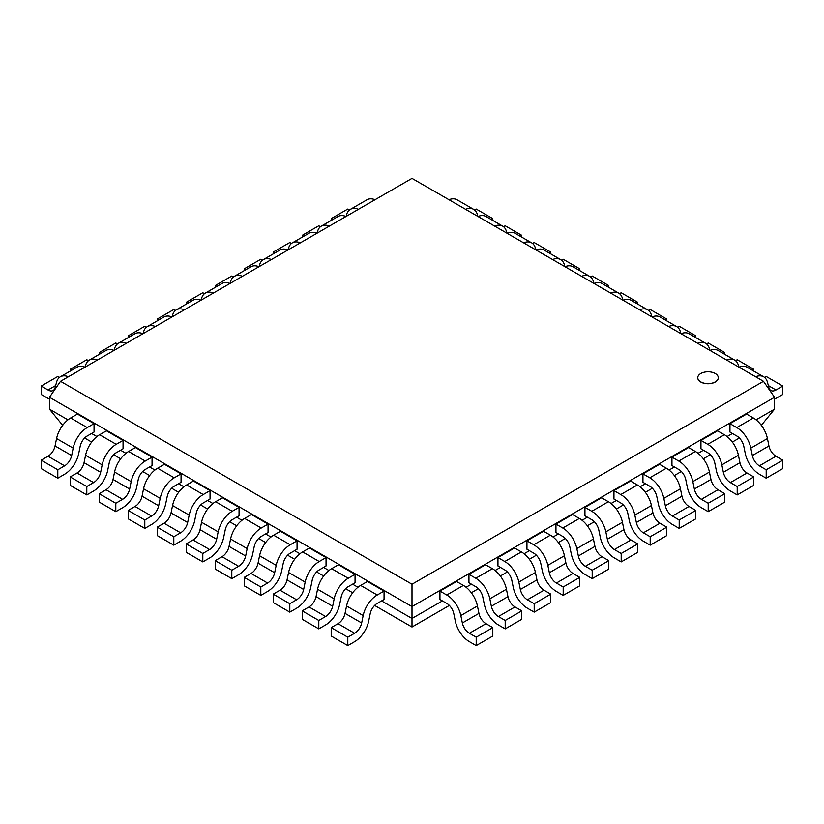 <?xml version="1.0" encoding="UTF-8"?>
<svg xmlns="http://www.w3.org/2000/svg" width="824" height="824" viewBox="0 0 824 824"><rect width="100%" height="100%" fill="white"/><g stroke="black" fill="none" stroke-linecap="round" stroke-linejoin="round"><path stroke-width="1.24" d="M715.263 373.519A10.248 5.923 0 0 0 704.098 372.242A10.248 5.923 0 0 0 697.763 377.711A10.248 5.923 0 0 0 708.012 383.623A10.248 5.923 0 0 0 718.271 377.711A10.248 5.923 0 0 0 715.263 373.519M718.271 377.773A10.248 5.923 180 0 1 718.271 377.835A10.248 5.923 180 0 1 708.012 383.757A10.248 5.923 180 0 1 697.763 377.835A10.248 5.923 180 0 1 697.763 377.773M60.523 381.306L412 178.386L763.477 381.306L412 584.237L60.523 381.306L49.471 397.281M412 584.237L412 606.588L49.502 397.302L49.502 409.188L62.665 425.318M756.072 419.828L774.498 409.188L774.498 397.302L412 606.588L412 618.474L381.584 600.912M763.477 381.306L774.529 397.281M357.925 587.255L352.59 584.175M328.931 570.507L323.585 567.427M299.926 553.769L294.59 550.679M270.931 537.021L265.586 533.942M241.926 520.284L236.591 517.194M212.932 503.536L207.586 500.456M183.927 486.799L178.592 483.709M154.933 470.051L149.587 466.971M125.928 453.313L120.582 450.223M96.933 436.566L91.588 433.486M67.928 419.828L49.502 409.188M732.412 433.486L727.067 436.566M703.418 450.223L698.072 453.313M674.413 466.971L669.067 470.051M645.408 483.709L640.073 486.799M616.414 500.456L611.068 503.536M587.409 517.194L582.074 520.284M558.414 533.942L553.069 537.021M529.41 550.679L524.074 553.769M500.415 567.427L495.07 570.507M471.41 584.175L466.075 587.255M442.416 600.912L412 618.474L412 627.013L374.642 605.444M352.662 592.755L345.637 588.697M323.657 576.007L316.643 571.959M294.662 559.269L287.638 555.211M265.658 542.522L258.643 538.474M236.663 525.784L229.638 521.726M207.658 509.036L200.644 504.988M178.664 492.288L171.639 488.241M149.659 475.551L142.645 471.503M120.665 458.803L113.64 454.755M91.66 442.066L84.645 438.007M774.498 409.188L761.335 425.318M739.355 438.007L732.34 442.066M710.36 454.755L703.336 458.803M681.355 471.503L674.341 475.551M652.361 488.241L645.336 492.288M623.356 504.988L616.342 509.036M594.361 521.726L587.337 525.784M565.357 538.474L558.342 542.522M536.362 555.211L529.338 559.269M507.357 571.959L500.343 576.007M478.363 588.697L471.338 592.755M449.358 605.444L412 627.013M764.548 377.423L766.196 376.475L782.8 386.054L775.981 389.989A10.29 5.943 -60 0 1 770.842 390.494A10.29 5.943 -60 0 1 768.957 387.816L767.432 382.161M774.498 399.156A20.59 11.886 120 0 0 775.981 398.394L782.8 394.469L782.8 386.054M767.422 382.171A20.59 11.886 120 0 0 763.663 376.805A20.59 11.886 120 0 0 755.577 376.743M738.974 367.164A20.59 11.886 -60 0 1 747.059 367.226L763.663 376.805M738.891 367.113L738.438 365.413M735.554 360.685L737.202 359.728L753.795 369.317L752.24 370.213M753.795 371.119L753.795 369.317M738.428 365.423A20.59 11.886 120 0 0 734.658 360.067A20.59 11.886 120 0 0 726.583 360.006M709.979 350.416A20.59 11.886 -60 0 1 718.054 350.478L734.658 360.067M709.886 350.365L709.433 348.676M706.549 343.938L708.197 342.99L724.801 352.569L723.235 353.475M724.801 354.372L724.801 352.569M709.423 348.686A20.59 11.886 120 0 0 705.663 343.32A20.59 11.886 120 0 0 697.578 343.258M680.974 333.679A20.59 11.886 -60 0 1 689.06 333.741L705.663 343.32M680.892 333.627L680.439 331.928A20.59 11.886 120 0 0 676.659 326.582A20.59 11.886 120 0 0 668.583 326.52M677.555 327.2L679.203 326.242L695.796 335.832L694.241 336.728M695.796 337.634L695.796 335.832M651.98 316.931A20.59 11.886 -60 0 1 660.055 316.993L676.659 326.582M651.887 316.88L651.434 315.19A20.59 11.886 120 0 0 647.664 309.834A20.59 11.886 120 0 0 639.579 309.773M648.55 310.452L650.198 309.505L666.801 319.084L665.236 319.99M666.801 320.886L666.801 319.084M622.975 300.193A20.59 11.886 -60 0 1 631.06 300.255L647.664 309.834M622.893 300.142L622.439 298.442A20.59 11.886 120 0 0 618.659 293.097A20.59 11.886 120 0 0 610.584 293.035M619.555 293.704L621.193 292.757L637.797 302.346L636.241 303.242M637.797 304.149L637.797 302.346M593.98 283.446A20.59 11.886 -60 0 1 602.056 283.507L618.659 293.097M593.888 283.394L593.434 281.705A20.59 11.886 120 0 0 589.665 276.349A20.59 11.886 120 0 0 581.579 276.287M590.551 276.967L592.199 276.019L608.802 285.598L607.236 286.505M608.802 287.401L608.802 285.598M564.976 266.708A20.59 11.886 -60 0 1 573.061 266.77L589.665 276.349M564.893 266.657L564.44 264.957A20.59 11.886 120 0 0 560.66 259.612A20.59 11.886 120 0 0 552.585 259.55M561.556 260.219L563.194 259.272L579.797 268.861L578.242 269.757M579.797 270.663L579.797 268.861M535.981 249.96A20.59 11.886 -60 0 1 544.056 250.022L560.66 259.612M535.888 249.909L535.435 248.22A20.59 11.886 120 0 0 531.655 242.864A20.59 11.886 120 0 0 523.58 242.802M532.551 243.482L534.199 242.534L550.803 252.113L549.237 253.02M550.803 253.916L550.803 252.113M506.976 233.223A20.59 11.886 -60 0 1 515.062 233.285L531.655 242.864M506.894 233.171L506.441 231.472A20.59 11.886 120 0 0 502.661 226.126A20.59 11.886 120 0 0 494.575 226.064M503.557 226.734L505.194 225.786L521.798 235.376L520.243 236.272M521.798 237.178L521.798 235.376M477.982 216.475A20.59 11.886 -60 0 1 486.057 216.537L502.661 226.126M477.889 216.424L477.436 214.734M474.552 209.996L476.2 209.049L492.803 218.628L491.238 219.534M492.803 220.43L492.803 218.628M477.426 214.745A20.59 11.886 120 0 0 473.656 209.378A20.59 11.886 120 0 0 465.581 209.317M448.977 199.727A20.59 11.886 -60 0 1 457.062 199.799L473.656 209.378M346.564 214.734L346.121 216.424M332.762 219.534L331.197 218.628L347.8 209.049L349.448 209.996M331.197 218.628L331.197 220.43M358.419 209.317A20.59 11.886 -120 0 0 350.344 209.378L366.938 199.799A20.59 11.886 60 0 1 375.023 199.727M350.344 209.378A20.59 11.886 -120 0 0 346.574 214.745M329.425 226.064A20.59 11.886 -120 0 0 321.339 226.126A20.59 11.886 -120 0 0 317.57 231.482L317.116 233.161M303.757 236.272L302.202 235.376L318.806 225.786L320.443 226.734M302.202 235.376L302.202 237.178M321.339 226.126L337.943 216.537A20.59 11.886 60 0 1 346.018 216.475M300.42 242.802A20.59 11.886 -120 0 0 292.345 242.864A20.59 11.886 -120 0 0 288.575 248.23L288.122 249.909M274.763 253.02L273.197 252.113L289.801 242.534L291.449 243.482M273.197 252.113L273.197 253.916M292.345 242.864L308.938 233.285A20.59 11.886 60 0 1 317.024 233.223M271.415 259.55A20.59 11.886 -120 0 0 263.34 259.612A20.59 11.886 -120 0 0 259.57 264.968L259.117 266.646M245.758 269.757L244.203 268.861L260.806 259.272L262.444 260.219M244.203 268.861L244.203 270.663M263.34 259.612L279.944 250.022A20.59 11.886 60 0 1 288.019 249.96M242.421 276.287A20.59 11.886 -120 0 0 234.335 276.349A20.59 11.886 -120 0 0 230.576 281.715L230.123 283.394M216.763 286.505L215.198 285.598L231.802 276.019L233.45 276.967M215.198 285.598L215.198 287.401M234.335 276.349L250.939 266.77A20.59 11.886 60 0 1 259.024 266.708M213.416 293.035A20.59 11.886 -120 0 0 205.341 293.097A20.59 11.886 -120 0 0 201.571 298.453L201.118 300.132M187.759 303.242L186.203 302.346L202.807 292.757L204.445 293.704M186.203 302.346L186.203 304.149M205.341 293.097L221.944 283.507A20.59 11.886 60 0 1 230.02 283.446M184.422 309.773A20.59 11.886 -120 0 0 176.336 309.834A20.59 11.886 -120 0 0 172.577 315.201L172.123 316.88M158.764 319.99L157.199 319.084L173.802 309.505L175.45 310.452M157.199 319.084L157.199 320.886M176.336 309.834L192.94 300.255A20.59 11.886 60 0 1 201.025 300.193M155.417 326.52A20.59 11.886 -120 0 0 147.342 326.582A20.59 11.886 -120 0 0 143.572 331.938L143.118 333.617M129.759 336.728L128.204 335.832L144.797 326.242L146.445 327.2M128.204 335.832L128.204 337.634M147.342 326.582L163.945 316.993A20.59 11.886 60 0 1 172.02 316.931M114.567 348.676L114.114 350.365M100.765 353.475L99.199 352.569L115.803 342.99L117.451 343.938M99.199 352.569L99.199 354.372M126.422 343.258A20.59 11.886 -120 0 0 118.337 343.32L134.94 333.741A20.59 11.886 60 0 1 143.026 333.679M118.337 343.32A20.59 11.886 -120 0 0 114.577 348.686M97.417 360.006A20.59 11.886 -120 0 0 89.342 360.067A20.59 11.886 -120 0 0 85.572 365.423L85.119 367.102M71.76 370.213L70.205 369.317L86.798 359.728L88.446 360.685M70.205 369.317L70.205 371.119M89.342 360.067L105.946 350.478A20.59 11.886 60 0 1 114.021 350.416M56.568 382.171L55.054 387.826M55.043 387.816A10.29 5.943 60 0 1 53.158 390.494A10.29 5.943 60 0 1 48.019 389.989L41.2 386.054L57.804 376.475L59.452 377.423M41.2 386.054L41.2 394.469L48.019 398.404A20.59 11.886 -120 0 0 49.502 399.156M68.423 376.743A20.59 11.886 -120 0 0 60.337 376.805L76.941 367.226A20.59 11.886 60 0 1 85.026 367.164M60.337 376.805A20.59 11.886 -120 0 0 56.578 382.171M87.241 435.999L94.049 432.064L94.049 423.649L77.446 414.06L70.637 417.995A20.59 11.886 -60 0 0 56.578 438.543M94.049 423.649L87.241 427.584L70.637 417.995M87.241 427.553A20.59 11.886 120 0 0 73.171 448.132L71.657 455.538A10.29 5.943 -60 0 1 64.622 465.828L57.804 469.773L41.2 460.183L48.019 456.249A10.29 5.943 120 0 0 55.043 445.959L56.568 438.553M64.622 474.233A20.59 11.886 120 0 0 78.682 453.663L80.196 446.248A10.29 5.943 -60 0 1 87.241 435.958M41.2 460.183L41.2 468.599L57.804 478.188L64.622 474.253M57.804 469.773L57.804 478.188M123.054 440.387L106.45 430.808L99.632 434.742L116.236 444.321L123.054 440.387L123.054 448.802L116.236 452.737M116.236 444.301A20.59 11.886 120 0 0 102.176 464.88L100.652 472.286A10.29 5.943 -60 0 1 93.617 482.576M77.013 472.997L93.617 482.586L86.798 486.521L70.205 476.931L77.013 472.997A10.29 5.943 120 0 0 84.048 462.697L85.562 455.291M70.205 476.931L70.205 485.346L86.798 494.925L93.617 490.991A20.59 11.886 120 0 0 107.676 470.401L109.201 462.995M86.798 486.521L86.798 494.925M102.176 464.88L85.572 455.291A20.59 11.886 -60 0 1 99.632 434.712M109.211 462.995A10.29 5.943 -60 0 1 116.236 452.706M152.049 457.135L135.445 447.545L128.637 451.48L145.24 461.069L152.049 457.135L152.049 465.55L145.24 469.484M145.24 461.038A20.59 11.886 120 0 0 131.171 481.618L129.656 489.023M106.018 489.734A10.29 5.943 120 0 0 113.043 479.444L114.567 472.039A20.59 11.886 -60 0 1 128.637 451.459M99.199 493.679L106.018 489.744L122.621 499.323L115.803 503.258L99.199 493.679L99.199 502.084L115.803 511.673L122.621 507.738A20.59 11.886 120 0 0 136.681 487.149L138.195 479.733M115.803 503.258L115.803 511.673M138.205 479.733A10.29 5.943 -60 0 1 145.24 469.443M113.043 479.444L129.646 489.023A10.29 5.943 -60 0 1 122.621 499.313M181.053 473.872L164.45 464.293L157.631 468.228L174.235 477.807L181.053 473.872L181.053 482.287L174.235 486.222A10.29 5.943 -60 0 0 167.21 496.481L165.686 503.886A20.59 11.886 120 0 1 151.616 524.466L144.797 528.421L128.204 518.832L128.204 510.417L135.012 506.482L151.616 516.071L144.797 520.006L128.204 510.417M174.235 477.786A20.59 11.886 120 0 0 160.175 498.366L158.651 505.771A10.29 5.943 -60 0 1 151.616 516.061M135.012 506.472A10.29 5.943 120 0 0 142.047 496.182L143.561 488.776A20.59 11.886 -60 0 1 157.631 468.197M144.797 520.006L144.797 528.421M210.048 490.62L193.455 481.031L186.636 484.965L203.24 494.554L210.048 490.62L210.048 499.035L203.24 502.97A10.29 5.943 -60 0 0 196.205 513.218L194.68 520.634A20.59 11.886 120 0 1 180.621 541.203L173.802 545.158L157.199 535.569L157.199 527.164L164.017 523.23A10.29 5.943 120 0 0 171.042 512.93L172.566 505.524A20.59 11.886 -60 0 1 186.636 484.945M203.24 494.524A20.59 11.886 120 0 0 189.18 515.103L187.656 522.509A10.29 5.943 -60 0 1 180.621 532.798L173.802 536.743L157.199 527.164M173.802 536.743L173.802 545.158M186.203 543.902L186.203 552.317L202.807 561.906L209.615 557.972A20.59 11.886 120 0 0 223.675 537.372L225.199 529.966A10.29 5.943 -60 0 1 232.234 519.676L239.053 515.773L239.053 507.357L222.449 497.778L215.631 501.713L232.234 511.292A20.59 11.886 120 0 0 218.175 531.851L216.65 539.256A10.29 5.943 -60 0 1 209.615 549.546L202.807 553.491L186.203 543.902L193.012 539.967A10.29 5.943 120 0 0 200.047 529.667L201.561 522.262A20.59 11.886 -60 0 1 215.631 501.682M239.053 507.357L232.234 511.292M202.807 553.491L202.807 561.906M261.239 536.455L268.047 532.52L268.047 524.105L251.454 514.516L244.635 518.451A20.59 11.886 -60 0 0 230.576 539.009L247.169 548.588L245.655 555.994A10.29 5.943 -60 0 1 238.62 566.284L231.802 570.229L215.198 560.65L222.017 556.715A10.29 5.943 120 0 0 229.041 546.415M268.047 524.105L261.239 528.04A20.59 11.886 120 0 0 247.179 548.588M245.645 556.004L229.051 546.415L230.565 539.009M215.198 560.65L215.198 569.065L231.802 578.644L238.62 574.709A20.59 11.886 120 0 0 252.68 554.119L254.194 546.714A10.29 5.943 -60 0 1 261.239 536.424M231.802 570.229L231.802 578.644M290.233 553.192L297.052 549.258L297.052 540.843L280.448 531.264L273.63 535.198A20.59 11.886 -60 0 0 259.57 555.747L276.174 565.336L274.66 572.742A10.29 5.943 -60 0 1 267.615 583.031L260.806 586.976L244.203 577.387L251.011 573.452A10.29 5.943 120 0 0 258.046 563.163L259.56 555.747M297.052 540.843L290.233 544.777A20.59 11.886 120 0 0 276.174 565.336M281.684 570.857L283.198 563.451A10.29 5.943 -60 0 1 290.233 553.161M244.203 577.387L244.203 585.802L260.806 595.391L267.615 591.457M260.806 586.976L260.806 595.391M267.615 591.436A20.59 11.886 120 0 0 281.674 570.857M319.238 569.94L326.047 566.006L326.047 557.591L309.453 548.001L302.635 551.936A20.59 11.886 -60 0 0 288.575 572.495L305.168 582.074L303.654 589.479A10.29 5.943 -60 0 1 296.619 599.779L289.801 603.714L273.197 594.135L280.016 590.2A10.29 5.943 120 0 0 287.04 579.9L288.565 572.495M326.047 557.591L319.238 561.525A20.59 11.886 120 0 0 305.179 582.074M296.619 608.184A20.59 11.886 120 0 0 310.679 587.605L312.203 580.199A10.29 5.943 -60 0 1 319.238 569.909M273.197 594.135L273.197 602.55L289.801 612.129L296.619 608.194M289.801 603.714L289.801 612.129M348.233 586.678L355.051 582.743L355.051 574.328L338.448 564.749L331.629 568.684A20.59 11.886 -60 0 0 317.57 589.232L334.173 598.821L332.659 606.227A10.29 5.943 -60 0 1 325.614 616.517L318.806 620.462L302.202 610.872L309.01 606.938A10.29 5.943 120 0 0 316.045 596.648L317.559 589.232M355.051 574.328L348.233 578.263A20.59 11.886 120 0 0 334.173 598.821M325.614 624.922A20.59 11.886 120 0 0 339.673 604.342L341.198 596.937A10.29 5.943 -60 0 1 348.233 586.647M302.202 610.872L302.202 619.288L318.806 628.877L325.614 624.942M318.806 620.462L318.806 628.877M377.238 603.426L384.056 599.491L384.056 591.076L367.452 581.486L360.634 585.421A20.59 11.886 -60 0 0 346.574 605.98M384.056 591.076L377.238 595.01L360.634 585.421M363.168 615.559L361.654 622.975A10.29 5.943 -60 0 1 354.619 633.265L347.8 637.199L331.197 627.62L338.015 623.686A10.29 5.943 120 0 0 345.04 613.386L346.564 605.98L363.168 615.559A20.59 11.886 120 0 1 377.238 594.99M331.197 627.62L331.197 636.035L347.8 645.614L354.619 641.68A20.59 11.886 120 0 0 368.678 621.09L370.203 613.684A10.29 5.943 -60 0 1 377.238 603.395M347.8 637.199L347.8 645.614M477.426 605.98A20.59 11.886 60 0 0 463.366 585.401L456.548 581.486L439.944 591.076L439.944 599.491L446.762 603.426M463.366 585.421L446.762 595.01L439.944 591.076M460.832 615.559L477.436 605.98L478.95 613.386A10.29 5.943 -120 0 0 485.985 623.675L492.803 627.62L476.2 637.199L469.381 633.265A10.29 5.943 60 0 1 462.357 622.975L460.832 615.569A20.59 11.886 -120 0 0 446.762 594.99M446.762 603.395A10.29 5.943 60 0 1 453.797 613.674L455.312 621.09A20.59 11.886 -120 0 0 469.381 641.669L476.2 645.614L492.803 636.035L492.803 627.62M476.2 645.614L476.2 637.199M506.43 589.232L507.945 596.638A10.29 5.943 -120 0 0 514.99 606.928L521.798 610.872L505.194 620.462L498.386 616.527A10.29 5.943 60 0 1 491.351 606.227L489.837 598.821L506.43 589.232A20.59 11.886 60 0 0 492.371 568.653L485.552 564.749L468.949 574.328L468.949 582.743L475.767 586.678M489.827 598.821A20.59 11.886 -120 0 0 475.767 578.242L468.949 574.328M475.767 586.647A10.29 5.943 60 0 1 482.792 596.937L484.316 604.342A20.59 11.886 -120 0 0 498.386 624.922M498.386 624.942L505.194 628.877L521.798 619.288L521.798 610.872M505.194 628.877L505.194 620.462M535.435 572.495L536.949 579.9A10.29 5.943 -120 0 0 543.984 590.19L550.803 594.135L534.199 603.714L527.381 599.779A10.29 5.943 60 0 1 520.356 589.49L518.832 582.074L535.435 572.495A20.59 11.886 60 0 0 521.365 551.915L514.547 548.001L497.954 557.591L497.954 566.006L504.762 569.94M518.821 582.074A20.59 11.886 -120 0 0 504.762 561.505L497.954 557.591M504.762 569.909A10.29 5.943 60 0 1 511.797 580.189L513.311 587.605A20.59 11.886 -120 0 0 527.381 608.184M527.381 608.194L534.199 612.129L550.803 602.55L550.803 594.135M534.199 612.129L534.199 603.714M550.37 535.198L533.767 544.777A20.59 11.886 -120 0 1 547.826 565.336L564.43 555.747A20.59 11.886 60 0 0 550.37 535.167L543.552 531.264L526.948 540.843L526.948 549.258L533.767 553.192M533.767 544.777L526.948 540.843M564.43 555.747L565.944 563.153A10.29 5.943 -120 0 0 572.989 573.442L579.797 577.387L563.194 586.976L556.385 583.042A10.29 5.943 60 0 1 549.351 572.742L547.836 565.336M533.767 553.161A10.29 5.943 60 0 1 540.791 563.451L542.316 570.857M556.385 591.457L563.194 595.391L579.797 585.802L579.797 577.387M563.194 595.391L563.194 586.976M542.326 570.857A20.59 11.886 -120 0 0 556.385 591.436M594.959 546.415A10.29 5.943 -120 0 0 601.984 556.705L608.802 560.65L592.199 570.229L585.38 566.294A10.29 5.943 60 0 1 578.355 556.004L576.831 548.588L593.434 539.009A20.59 11.886 60 0 0 579.365 518.43L572.546 514.516L555.953 524.105L555.953 532.52L562.761 536.455M576.821 548.588A20.59 11.886 -120 0 0 562.761 528.009L555.953 524.105M593.434 539.009L594.949 546.415L578.355 556.004M562.761 536.424A10.29 5.943 60 0 1 569.796 546.703L571.31 554.119M571.32 554.119A20.59 11.886 -120 0 0 585.38 574.689L592.199 578.644L608.802 569.065L608.802 560.65M592.199 578.644L592.199 570.229M584.947 507.357L584.947 515.773L591.766 519.707A10.29 5.943 60 0 1 598.791 529.966L600.315 537.372A20.59 11.886 -120 0 0 614.385 557.951L621.193 561.906L637.797 552.317L637.797 543.902L621.193 553.491L614.385 549.556A10.29 5.943 60 0 1 607.35 539.256L605.836 531.851A20.59 11.886 -120 0 0 591.766 511.271L584.947 507.357L601.551 497.778L608.37 501.713L591.766 511.292M608.37 501.682A20.59 11.886 60 0 1 622.429 522.262L623.943 529.667M607.35 539.256L623.953 529.667A10.29 5.943 -120 0 0 630.988 539.957L637.797 543.902M621.193 561.906L621.193 553.491M613.952 490.62L620.76 494.554L637.364 484.965L630.545 481.031L613.952 490.62L613.952 499.035L620.76 502.97A10.29 5.943 60 0 1 627.795 513.218L629.309 520.624A20.59 11.886 -120 0 0 643.379 541.203L650.198 545.158L666.801 535.569L666.801 527.164L650.198 536.743L643.379 532.809A10.29 5.943 60 0 1 636.355 522.519L634.83 515.103A20.59 11.886 -120 0 0 620.76 494.524M637.364 484.945A20.59 11.886 60 0 1 651.424 505.524L652.948 512.93A10.29 5.943 -120 0 0 659.983 523.219L666.801 527.164M650.198 545.158L650.198 536.743M642.947 473.872L649.765 477.807L666.369 468.228L659.55 464.293L642.947 473.872L642.947 482.287L649.765 486.222A10.29 5.943 60 0 1 656.79 496.481L658.314 503.886A20.59 11.886 -120 0 0 672.384 524.466L679.203 528.421L695.796 518.832L695.796 510.417L679.203 520.006L672.384 516.071A10.29 5.943 60 0 1 665.349 505.771L663.835 498.366A20.59 11.886 -120 0 0 649.765 477.786M666.369 468.197A20.59 11.886 60 0 1 680.428 488.776L681.942 496.182A10.29 5.943 -120 0 0 688.988 506.472M672.384 516.071L688.988 506.482L695.796 510.417M679.203 528.421L679.203 520.006M671.951 457.135L678.76 461.069L695.363 451.48L688.555 447.545L671.951 457.135L671.951 465.55L678.76 469.484M695.363 451.459A20.59 11.886 60 0 1 709.423 472.028L710.947 479.444A10.29 5.943 -120 0 0 717.982 489.734M701.379 499.313A10.29 5.943 60 0 1 694.354 489.034L692.829 481.618A20.59 11.886 -120 0 0 678.76 461.038M678.76 469.443A10.29 5.943 60 0 1 685.795 479.733L687.309 487.139A20.59 11.886 -120 0 0 701.379 507.718L708.197 511.673L724.801 502.084L724.801 493.679L708.197 503.258L701.379 499.323L717.982 489.744L724.801 493.679M708.197 511.673L708.197 503.258M700.946 440.387L707.764 444.321L724.368 434.742L717.549 430.808L700.946 440.387L700.946 448.802L707.764 452.737M724.368 434.712A20.59 11.886 60 0 1 738.428 455.291L739.942 462.697A10.29 5.943 -120 0 0 746.987 472.986L753.795 476.931L737.202 486.521L730.383 482.586L746.987 472.997M730.383 482.576A10.29 5.943 60 0 1 723.348 472.286L721.834 464.88A20.59 11.886 -120 0 0 707.764 444.301M714.799 462.995L716.314 470.401A20.59 11.886 -120 0 0 730.383 490.98L737.202 494.925L753.795 485.346L753.795 476.931M737.202 494.925L737.202 486.521M707.764 452.706A10.29 5.943 60 0 1 714.789 462.995M767.422 438.543A20.59 11.886 60 0 0 753.363 417.974L746.554 414.06L729.951 423.649L729.951 432.064L736.759 435.999M753.363 417.995L736.759 427.584L729.951 423.649M750.829 448.132L767.432 438.543L768.947 445.959A10.29 5.943 -120 0 0 775.981 456.249L782.8 460.183L766.196 469.773L759.378 465.838A10.29 5.943 60 0 1 752.353 455.538L750.829 448.132A20.59 11.886 -120 0 0 736.759 427.553M736.759 435.958A10.29 5.943 60 0 1 743.794 446.248L745.308 453.653A20.59 11.886 -120 0 0 759.378 474.233M759.378 474.253L766.196 478.188L782.8 468.599L782.8 460.183M766.196 478.188L766.196 469.773M775.981 389.989L768.359 385.591M55.651 385.581L48.019 389.989M71.647 455.538L55.043 445.959M56.568 438.543L73.171 448.132M48.019 456.249L64.622 465.838M100.652 472.286L84.048 462.697M114.567 472.039L131.171 481.618M158.651 505.771L142.047 496.182M143.572 488.776L160.175 498.366M187.645 522.519L171.052 512.93M172.566 505.524L189.17 515.103M164.017 523.23L180.621 532.809M216.65 539.256L200.047 529.667M201.571 522.262L218.175 531.851M193.012 539.967L209.615 549.556M261.239 528.04L244.635 518.451M222.017 556.715L238.62 566.294M290.233 544.777L273.63 535.198M274.649 572.742L258.046 563.153M251.011 573.452L267.615 583.042M319.238 561.525L302.635 551.936M303.644 589.49L287.051 579.9M280.016 590.2L296.619 599.779M348.233 578.263L331.629 568.684M332.649 606.227L316.045 596.648M309.01 606.938L325.614 616.527M361.654 622.975L345.05 613.386M338.015 623.686L354.619 633.265M478.95 613.386L462.346 622.975M469.381 633.265L485.985 623.686M492.371 568.684L475.767 578.263M507.955 596.648L491.351 606.227M498.386 616.527L514.99 606.938M521.365 551.936L504.762 561.525M536.949 579.9L520.356 589.49M527.381 599.779L543.984 590.2M565.954 563.153L549.351 572.742M556.385 583.042L572.989 573.452M579.365 518.451L562.761 528.04M585.38 566.294L601.984 556.715M605.825 531.851L622.429 522.262M614.385 549.556L630.988 539.967M652.948 512.93L636.355 522.519M634.83 515.103L651.434 505.524M643.379 532.809L659.983 523.23M681.953 496.182L665.349 505.771M663.825 498.366L680.428 488.776M710.957 479.444L694.354 489.023M692.829 481.618L709.433 472.039M739.952 462.697L723.348 472.286M721.824 464.88L738.428 455.291M768.957 445.959L752.353 455.538M759.378 465.838L775.981 456.249"/></g></svg>
